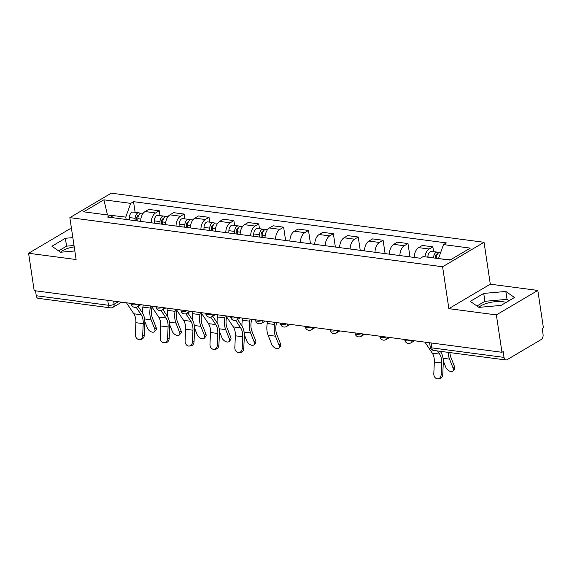 <?xml version="1.0" encoding="UTF-8"?>
<svg xmlns="http://www.w3.org/2000/svg" width="572" height="572" viewBox="0 0 572 572"><rect width="100%" height="100%" fill="white"/><g stroke="black" fill="none" stroke-linecap="round" stroke-linejoin="round"><path stroke-width="0.86" d="M478.914 307.364L501.036 305.419L514.5 297.469L505.841 291.463L483.726 293.415L470.263 301.365L478.914 307.364A15.759 5.37 171.5 0 1 502.981 301.737A15.759 5.37 171.5 0 1 506.106 302.424M71.55 228.986L70.041 228.786L28.6 253.26L34.184 290.633L501.959 352.288L496.367 314.907L537.816 290.433L490.304 284.177L484.048 242.292L111.297 193.164L69.848 217.639L442.599 266.767L448.863 308.651L496.367 314.907M537.816 290.433L543.4 327.806L542.192 328.521L543.064 334.348A4.04 2.445 97.5 0 1 541.205 339.525L507.014 359.724A4.04 2.445 97.5 0 1 505.927 359.974L433.705 350.45A4.04 2.445 -82.5 0 1 431.81 347.876L504.032 357.393A4.04 2.445 97.5 0 0 505.927 359.974M72.837 237.616L65.38 238.274L51.916 246.225L60.568 252.231A15.759 5.37 171.5 0 1 74.224 246.882M28.6 253.26L76.112 259.524L69.848 217.639M107.75 300.329L108.487 305.262A4.04 2.445 -82.5 0 0 110.375 307.836L38.152 298.319A4.04 2.445 -82.5 0 1 36.265 295.738L108.487 305.262A4.04 1.38 -8.5 0 0 114.093 304.254L118.368 301.73M35.528 290.812L36.265 295.738M504.032 357.393L503.167 351.573L501.959 352.288M424.91 256.799A9.295 5.627 -82.5 0 1 429.172 249.013L432.861 246.839L422.336 245.452L418.654 247.626A9.295 5.627 97.5 0 0 414.235 257.443M433.583 251.659L432.861 246.839M399.892 255.555A9.295 5.627 -82.5 0 1 404.304 245.738L407.986 243.565L397.468 242.178L393.779 244.351A9.295 5.627 97.5 0 0 389.368 254.168M409.981 256.885L407.986 243.565M375.017 252.273A9.295 5.627 -82.5 0 1 379.429 242.457L383.118 240.283L372.594 238.896L368.911 241.077A9.295 5.627 97.5 0 0 364.493 250.886M385.106 253.603L383.118 240.283M350.15 248.999A9.295 5.627 -82.5 0 1 354.561 239.182L358.244 237.008L347.726 235.621L344.037 237.795A9.295 5.627 97.5 0 0 339.625 247.612M360.238 250.329L358.244 237.008M325.275 245.717A9.295 5.627 -82.5 0 1 329.687 235.907L333.376 233.726L322.851 232.339L319.169 234.52A9.295 5.627 97.5 0 0 314.75 244.33M335.364 247.047L333.376 233.726M300.407 242.442A9.295 5.627 -82.5 0 1 304.819 232.625L308.501 230.452L297.983 229.065L294.294 231.238A9.295 5.627 97.5 0 0 289.882 241.055M310.496 243.772L308.501 230.452M275.532 239.16A9.295 5.627 -82.5 0 1 279.944 229.351L283.633 227.17L273.109 225.783L269.426 227.963A9.295 5.627 97.5 0 0 265.008 237.773M285.621 240.49L283.633 227.17M250.665 235.886A9.295 5.627 -82.5 0 1 255.076 226.069L258.758 223.895L248.241 222.508L244.551 224.682A9.295 5.627 97.5 0 0 240.14 234.499M259.481 228.714L258.758 223.895M225.79 232.604A9.295 5.627 -82.5 0 1 230.201 222.794L233.891 220.613L223.366 219.226L219.684 221.407A9.295 5.627 97.5 0 0 215.265 231.217M234.613 225.432L233.891 220.613M200.922 229.329A9.295 5.627 -82.5 0 1 205.334 219.512L209.016 217.339L198.498 215.951L194.809 218.125A9.295 5.627 97.5 0 0 190.397 227.942M209.738 222.158L209.016 217.339M176.047 226.047A9.295 5.627 -82.5 0 1 180.459 216.237L184.148 214.057L173.623 212.677L169.941 214.85A9.295 5.627 97.5 0 0 165.522 224.66M184.87 218.876L184.148 214.057M151.18 222.773A9.295 5.627 -82.5 0 1 155.591 212.956L159.273 210.782L148.756 209.395L145.066 211.568A9.295 5.627 97.5 0 0 140.655 221.385M159.996 215.601L159.273 210.782M450.371 259.874L438.624 258.608M438.581 258.322L443.5 244.587L470.284 248.112L449.985 260.103L423.201 256.571L420.363 258.251L107.557 217.024L110.396 215.344L83.612 211.819L103.911 199.828L130.695 203.36L125.783 217.095L107.057 214.908M443.5 244.587L446.339 242.907L133.533 201.68L130.695 203.36M484.048 242.292L442.599 266.767M490.304 284.177L448.863 308.651M60.568 252.231L74.832 250.972M107.486 214.965L103.911 199.828M126.133 219.469L125.783 217.095M135.128 212.326L133.533 201.68M113.549 217.81L110.396 215.344M508.994 300.722L507.021 299.356L484.906 301.301L476.948 305.999M484.906 301.301L483.726 293.415M507.021 299.356L505.841 291.463M74.017 245.51L66.559 246.16L58.601 250.865M66.559 246.16L65.38 238.274M424.932 342.135L432.282 353.117A12.527 7.579 -82.5 0 1 434.341 362.019L433.805 373.731A4.647 3.661 -95.7 0 0 437.938 378.836A4.647 3.661 -95.7 0 0 441.141 374.696L442.749 374.538A4.647 3.661 84.3 0 1 439.539 378.678L437.938 378.836M437.523 350.958L439.618 354.089A12.527 7.579 -82.5 0 1 441.677 362.991L441.141 374.696M442.749 374.538L443.286 362.827A15.151 9.166 97.5 0 0 440.79 352.059L440.297 351.322M449.907 352.588A12.527 7.579 97.5 0 0 450.929 357.521L454.59 366.752A4.647 2.717 40.8 0 1 454.44 369.305L453.053 370.913A4.647 2.717 -139.2 0 0 453.203 368.361L449.542 359.13A15.151 9.166 -82.5 0 1 448.269 352.373M443.293 360.911L445.867 367.396A4.647 2.717 -139.2 0 0 449.349 370.999A4.647 2.717 -139.2 0 0 453.053 370.913M436.293 258.301L436.3 258.008A5.048 3.053 -82.5 0 1 440.061 252.509L440.633 252.588M435.185 258.151L435.199 257.393A2.424 1.466 -82.5 0 1 437.008 254.762A2.424 1.466 -82.5 0 1 437.058 254.769M433.583 257.943L433.59 257.65A5.048 3.053 -82.5 0 1 437.351 252.152A5.048 3.053 -82.5 0 1 438.631 252.86M427.842 257.185L427.849 256.892A5.048 3.053 -82.5 0 1 431.61 251.401L437.351 252.152M440.976 352.338A15.151 9.166 -82.5 0 1 440.933 351.408M225.961 315.908L233.312 326.898A12.527 7.579 -82.5 0 1 235.371 335.8L234.835 347.504A4.647 3.661 -95.7 0 0 238.967 352.609A4.647 3.661 -95.7 0 0 242.17 348.47L243.779 348.312A4.647 3.661 84.3 0 1 240.569 352.452L238.967 352.609M235.65 320.392L240.648 327.863A12.527 7.579 -82.5 0 1 242.707 336.765L242.17 348.47M243.779 348.312L244.315 336.608A15.151 9.166 97.5 0 0 241.82 325.84L237.559 319.469M201.087 312.634L208.444 323.616A12.527 7.579 -82.5 0 1 210.496 332.518L209.967 344.23A4.647 3.661 -95.7 0 0 214.092 349.335A4.647 3.661 -95.7 0 0 217.303 345.195L218.912 345.03A4.647 3.661 84.3 0 1 215.701 349.17L214.092 349.335M210.775 317.117L215.773 324.589A12.527 7.579 -82.5 0 1 217.832 333.483L217.303 345.195M218.912 345.03L219.441 333.326A15.151 9.166 97.5 0 0 216.952 322.558L212.691 316.187M176.219 309.352L183.569 320.341A12.527 7.579 -82.5 0 1 185.628 329.243L185.092 340.948A4.647 3.661 -95.7 0 0 189.225 346.053A4.647 3.661 -95.7 0 0 192.428 341.913L194.037 341.756A4.647 3.661 84.3 0 1 190.826 345.896L189.225 346.053M185.907 313.835L190.905 321.307A12.527 7.579 -82.5 0 1 192.964 330.208L192.428 341.913M194.037 341.756L194.573 330.051A15.151 9.166 97.5 0 0 192.078 319.283L187.816 312.913M276.533 322.572L276.112 324.882A12.527 7.579 97.5 0 0 276.834 334.577L280.495 343.808A4.647 2.717 40.8 0 1 280.344 346.36L278.95 347.969A4.647 2.717 -139.2 0 0 279.1 345.416L275.439 336.186A15.151 9.166 -82.5 0 1 274.567 324.467L274.953 322.365M267.617 321.4L267.238 323.495A15.151 9.166 -82.5 0 0 268.104 335.221L271.772 344.451A4.647 2.717 -139.2 0 0 275.254 348.055A4.647 2.717 -139.2 0 0 278.95 347.969M262.148 237.394L262.205 235.056A5.048 3.053 -82.5 0 1 265.959 229.565L267.474 229.765M261.039 237.251L261.104 234.448A2.424 1.466 -82.5 0 1 262.905 231.81A2.424 1.466 -82.5 0 1 262.956 231.824M259.438 237.044L259.488 234.699A5.048 3.053 -82.5 0 1 263.249 229.208A5.048 3.053 -82.5 0 1 264.536 229.915M253.696 236.286L253.753 233.948A5.048 3.053 -82.5 0 1 257.507 228.45L263.249 229.208M251.666 319.298L251.244 321.607A12.527 7.579 97.5 0 0 251.959 331.295L255.62 340.526A4.647 2.717 40.8 0 1 255.47 343.078L254.082 344.694A4.647 2.717 -139.2 0 0 254.233 342.142L250.572 332.911A15.151 9.166 -82.5 0 1 249.699 321.185L250.086 319.09M244.323 334.684L246.897 341.169A4.647 2.717 -139.2 0 0 250.379 344.78A4.647 2.717 -139.2 0 0 254.082 344.694M237.273 234.12L237.33 231.782A5.048 3.053 -82.5 0 1 241.091 226.29L242.607 226.491M236.165 233.977L236.229 231.174A2.424 1.466 -82.5 0 1 238.038 228.535A2.424 1.466 -82.5 0 1 238.088 228.543M234.563 233.762L234.62 231.424A5.048 3.053 -82.5 0 1 238.381 225.933A5.048 3.053 -82.5 0 1 239.661 226.641M228.829 233.004L228.879 230.666A5.048 3.053 -82.5 0 1 232.64 225.175L238.381 225.933M242.006 326.119A15.151 9.166 -82.5 0 1 242.364 320.22L242.75 318.118M226.626 316.909L226.369 318.325A12.527 7.579 97.5 0 0 227.091 328.021L230.752 337.251A4.647 2.717 40.8 0 1 230.602 339.804L229.208 341.412A4.647 2.717 -139.2 0 0 229.358 338.86L225.697 329.629A15.151 9.166 -82.5 0 1 224.825 317.91L225.211 315.808M219.455 331.41L222.029 337.895A4.647 2.717 -139.2 0 0 225.511 341.498A4.647 2.717 -139.2 0 0 229.208 341.412M212.405 230.845L212.462 228.5A5.048 3.053 -82.5 0 1 216.216 223.008L217.732 223.209M211.297 230.695L211.361 227.892A2.424 1.466 -82.5 0 1 213.163 225.254A2.424 1.466 -82.5 0 1 213.213 225.268M209.695 230.487L209.745 228.142A5.048 3.053 -82.5 0 1 213.506 222.651A5.048 3.053 -82.5 0 1 214.793 223.359M203.954 229.73L204.011 227.391A5.048 3.053 -82.5 0 1 207.765 221.9L213.506 222.651M217.131 322.837A15.151 9.166 -82.5 0 1 217.496 316.938L217.875 314.843M201.759 313.628L201.501 315.05A12.527 7.579 97.5 0 0 202.216 324.739L205.877 333.969A4.647 2.717 40.8 0 1 205.727 336.522L204.34 338.138A4.647 2.717 -139.2 0 0 204.49 335.585L200.829 326.355A15.151 9.166 -82.5 0 1 199.957 314.629L200.343 312.534M194.58 328.128L197.154 334.62A4.647 2.717 -139.2 0 0 200.636 338.224A4.647 2.717 -139.2 0 0 204.34 338.138M187.53 227.563L187.587 225.225A5.048 3.053 -82.5 0 1 191.348 219.734L192.864 219.934M186.422 227.42L186.486 224.617A2.424 1.466 -82.5 0 1 188.295 221.979A2.424 1.466 -82.5 0 1 188.345 221.986M184.82 227.206L184.878 224.867A5.048 3.053 -82.5 0 1 188.638 219.376A5.048 3.053 -82.5 0 1 189.918 220.084M179.086 226.448L179.136 224.11A5.048 3.053 -82.5 0 1 182.897 218.618L188.638 219.376M192.263 319.562A15.151 9.166 -82.5 0 1 192.621 313.663L193.007 311.568M151.344 306.077L158.701 317.06A12.527 7.579 -82.5 0 1 160.753 325.961L160.224 337.673A4.647 3.661 -95.7 0 0 164.35 342.778A4.647 3.661 -95.7 0 0 167.56 338.638L169.169 338.481A4.647 3.661 84.3 0 1 165.959 342.621L164.35 342.778M161.032 310.56L166.03 318.032A12.527 7.579 -82.5 0 1 168.089 326.927L167.56 338.638M169.169 338.481L169.698 326.769A15.151 9.166 97.5 0 0 167.21 316.001L162.948 309.631M176.884 310.353L176.626 311.776A12.527 7.579 97.5 0 0 177.349 321.464L181.009 330.695A4.647 2.717 40.8 0 1 180.859 333.247L179.465 334.856A4.647 2.717 -139.2 0 0 179.615 332.303L175.954 323.073A15.151 9.166 -82.5 0 1 175.082 311.354L175.468 309.252M169.712 324.853L172.286 331.338A4.647 2.717 -139.2 0 0 175.768 334.942A4.647 2.717 -139.2 0 0 179.465 334.856M162.662 224.288L162.72 221.95A5.048 3.053 -82.5 0 1 166.473 216.452L167.989 216.652M161.554 224.138L161.619 221.335A2.424 1.466 -82.5 0 1 163.42 218.704A2.424 1.466 -82.5 0 1 163.47 218.711M159.953 223.931L160.003 221.593A5.048 3.053 -82.5 0 1 163.764 216.094A5.048 3.053 -82.5 0 1 165.051 216.802M154.211 223.173L154.268 220.835A5.048 3.053 -82.5 0 1 158.022 215.344L163.764 216.094M167.389 316.28A15.151 9.166 -82.5 0 1 167.753 310.382L168.132 308.287M126.476 302.795L133.827 313.785A12.527 7.579 -82.5 0 1 135.886 322.687L135.35 334.391A4.647 3.661 -95.7 0 0 139.482 339.496A4.647 3.661 -95.7 0 0 142.685 335.356L144.294 335.199A4.647 3.661 84.3 0 1 141.084 339.339L139.482 339.496M136.165 307.278L141.162 314.75A12.527 7.579 -82.5 0 1 143.222 323.652L142.685 335.356M144.294 335.199L144.83 323.495A15.151 9.166 97.5 0 0 142.335 312.727L138.074 306.356M152.016 307.078L151.759 308.494A12.527 7.579 97.5 0 0 152.474 318.189L156.135 327.413A4.647 2.717 40.8 0 1 155.984 329.965L154.597 331.581A4.647 2.717 -139.2 0 0 154.747 329.029L151.087 319.798A15.151 9.166 -82.5 0 1 150.214 308.072L150.6 305.977M144.838 321.571L147.412 328.063A4.647 2.717 -139.2 0 0 150.894 331.667A4.647 2.717 -139.2 0 0 154.597 331.581M137.788 221.007L137.845 218.668A5.048 3.053 -82.5 0 1 141.606 213.177L143.122 213.377M136.679 220.863L136.744 218.061A2.424 1.466 -82.5 0 1 138.553 215.422A2.424 1.466 -82.5 0 1 138.603 215.429M135.078 220.649L135.135 218.311A5.048 3.053 -82.5 0 1 138.896 212.82A5.048 3.053 -82.5 0 1 140.176 213.528M129.344 219.891L129.394 217.553A5.048 3.053 -82.5 0 1 133.154 212.062L138.896 212.82M142.521 313.006A15.151 9.166 -82.5 0 1 142.878 307.107L143.265 305.012M131.138 303.41L131.217 303.954A4.04 1.38 -8.5 0 0 132.797 304.783A4.04 1.38 -8.5 0 0 137.387 304.232M156.006 306.692L156.092 307.228A4.04 1.38 -8.5 0 0 157.665 308.058A4.04 1.38 -8.5 0 0 162.262 307.514M180.881 309.967L180.959 310.51A4.04 1.38 -8.5 0 0 182.54 311.34A4.04 1.38 -8.5 0 0 187.13 310.789M205.748 313.242L205.834 313.785A4.04 1.38 -8.5 0 0 207.407 314.614A4.04 1.38 -8.5 0 0 212.005 314.071M230.623 316.523L230.702 317.067A4.04 1.38 -8.5 0 0 232.282 317.896A4.04 1.38 -8.5 0 0 236.872 317.346M255.491 319.798L255.577 320.341A4.04 1.38 -8.5 0 0 257.15 321.171A4.04 1.38 -8.5 0 0 261.747 320.627M280.366 323.08L280.444 323.623A4.04 1.38 -8.5 0 0 282.025 324.453A4.04 1.38 -8.5 0 0 286.615 323.902M305.233 326.355L305.319 326.898A4.04 1.38 -8.5 0 0 306.892 327.727A4.04 1.38 -8.5 0 0 311.49 327.184M330.108 329.636L330.187 330.173A4.04 1.38 -8.5 0 0 331.767 331.009A4.04 1.38 -8.5 0 0 336.357 330.459M354.976 332.911L355.055 333.455A4.04 1.38 -8.5 0 0 356.635 334.284A4.04 1.38 -8.5 0 0 361.232 333.741M379.851 336.193L379.93 336.729A4.04 1.38 -8.5 0 0 381.51 337.559A4.04 1.38 -8.5 0 0 386.1 337.015M404.719 339.468L404.797 340.011A4.04 1.38 -8.5 0 0 406.377 340.84A4.04 1.38 -8.5 0 0 410.975 340.29M113.621 301.101L114.093 304.254A4.04 2.903 -120.6 0 1 112.956 307.314L121.672 302.166M169.941 214.85L180.459 216.237M194.809 218.125L205.334 219.512M219.684 221.407L230.201 222.794M244.551 224.682L255.076 226.069M269.426 227.963L279.944 229.351M294.294 231.238L304.819 232.625M319.169 234.52L329.687 235.907M344.037 237.795L354.561 239.182M368.911 241.077L379.429 242.457M393.779 244.351L404.304 245.738M418.654 247.626L429.172 249.013M145.066 211.568L155.591 212.956M412.033 340.433A4.04 2.903 59.4 0 1 410.853 342.893L414.471 340.755M387.165 337.151A4.04 2.903 59.4 0 1 385.978 339.611L389.596 337.473M362.29 333.876A4.04 2.903 59.4 0 1 361.111 336.336L364.729 334.198M337.423 330.602A4.04 2.903 59.4 0 1 336.236 333.054L339.854 330.916M312.548 327.32A4.04 2.903 59.4 0 1 311.368 329.779L314.986 327.642M287.68 324.045A4.04 2.903 59.4 0 1 286.493 326.505L290.111 324.367M262.805 320.763A4.04 2.903 59.4 0 1 261.626 323.223L265.244 321.085M237.938 317.489A4.04 2.903 59.4 0 1 236.751 319.948L240.369 317.81M213.063 314.207A4.04 2.903 59.4 0 1 211.883 316.666L215.501 314.528M188.195 310.932A4.04 2.903 59.4 0 1 187.008 313.392L190.626 311.254M163.32 307.65A4.04 2.903 59.4 0 1 162.141 310.11L165.758 307.972M138.453 304.375A4.04 2.903 59.4 0 1 137.266 306.835L140.884 304.697M429.593 342.75L430.23 347.047A4.04 1.38 -8.5 0 0 431.81 347.876L431.073 342.943M439.618 354.089L432.282 353.117M441.677 362.991L434.341 362.019M453.203 368.361L454.59 366.752M436.3 258.008L438.588 258.308M435.507 255.963L436.572 256.099M427.849 256.892L433.59 257.65M443.05 358.279L449.542 359.13M240.648 327.863L233.312 326.898M242.707 336.765L235.371 335.8M215.773 324.589L208.444 323.616M217.832 333.483L210.496 332.518M190.905 321.307L183.569 320.341M192.964 330.208L185.628 329.243M279.1 345.416L280.495 343.808M262.205 235.056L265.201 235.457M261.411 233.011L262.469 233.154M253.753 233.948L259.488 234.699M268.104 335.221L275.439 336.186M267.238 323.495L274.567 324.467M254.233 342.142L255.62 340.526M237.33 231.782L240.333 232.175M236.543 229.737L237.602 229.873M228.879 230.666L234.62 231.424M244.08 332.053L250.572 332.911M242.364 320.22L249.699 321.185M229.358 338.86L230.752 337.251M212.462 228.5L215.458 228.9M211.669 226.455L212.727 226.598M204.011 227.391L209.745 228.142M219.205 328.778L225.697 329.629M217.496 316.938L224.825 317.91M204.49 335.585L205.877 333.969M187.587 225.225L190.59 225.618M186.801 223.18L187.859 223.316M179.136 224.11L184.878 224.867M194.337 325.497L200.829 326.355M192.621 313.663L199.957 314.629M166.03 318.032L158.701 317.06M168.089 326.927L160.753 325.961M179.615 332.303L181.009 330.695M162.72 221.95L165.716 222.344M161.926 219.898L162.984 220.041M154.268 220.835L160.003 221.593M169.462 322.222L175.954 323.073M167.753 310.382L175.082 311.354M141.162 314.75L133.827 313.785M143.222 323.652L135.886 322.687M154.747 329.029L156.135 327.413M137.845 218.668L140.848 219.062M137.058 216.624L138.117 216.767M129.394 217.553L135.135 218.311M144.594 318.94L151.087 319.798M142.878 307.107L150.214 308.072M404.797 340.011A4.04 4.04 0 0 0 410.853 342.893M379.93 336.729A4.04 4.04 0 0 0 385.978 339.611M355.055 333.455A4.04 4.04 0 0 0 361.111 336.336M330.187 330.173A4.04 4.04 0 0 0 336.236 333.054M305.319 326.898A4.04 4.04 0 0 0 311.368 329.779M280.444 323.623A4.04 4.04 0 0 0 286.493 326.505M255.577 320.341A4.04 4.04 0 0 0 261.626 323.223M230.702 317.067A4.04 4.04 0 0 0 236.751 319.948M205.834 313.785A4.04 4.04 0 0 0 211.883 316.666M180.959 310.51A4.04 4.04 0 0 0 187.008 313.392M156.092 307.228A4.04 4.04 0 0 0 162.141 310.11M131.217 303.954A4.04 4.04 0 0 0 137.266 306.835M110.375 307.836A4.04 4.04 0 0 0 112.956 307.314M430.23 347.047A4.04 4.04 0 0 0 433.705 350.45"/></g></svg>
